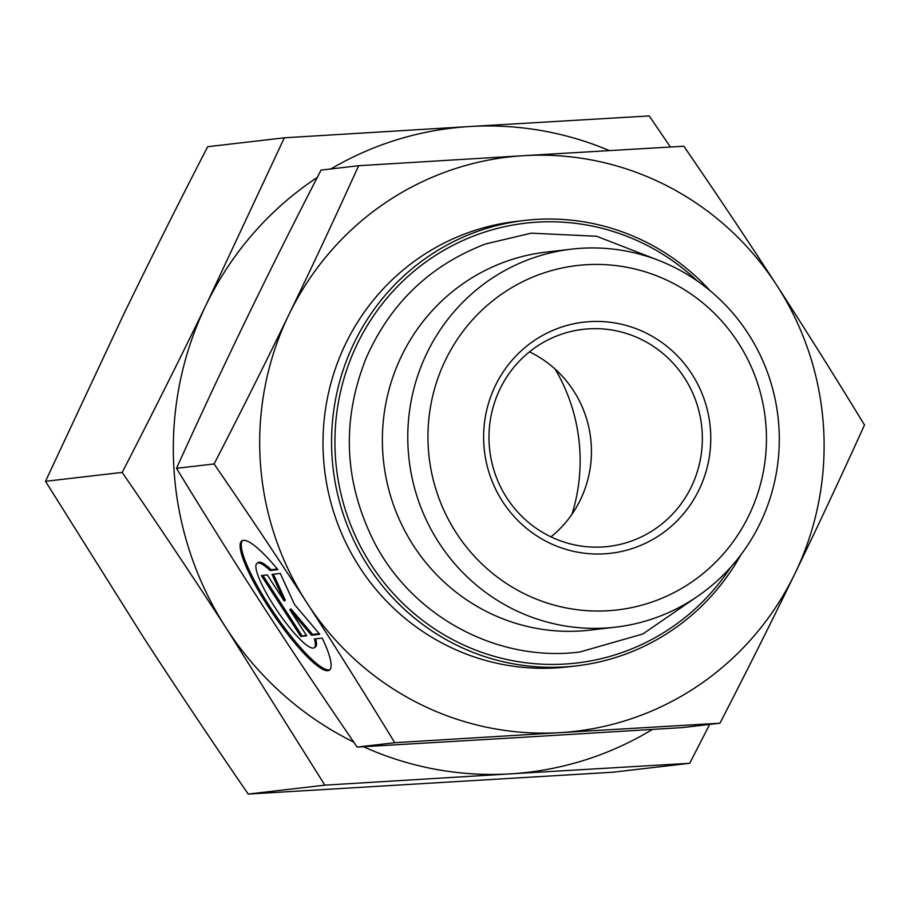 <?xml version="1.0" encoding="UTF-8"?>
<svg xmlns="http://www.w3.org/2000/svg" width="910" height="910" viewBox="0 0 910 910"><rect width="100%" height="100%" fill="white"/><g stroke="black" fill="none" stroke-linecap="round" stroke-linejoin="round"><path stroke-width="1.36" d="M572.026 514.15A176.267 172.024 83.4 0 0 555.157 369.119M363.454 746.712A324.335 316.521 83.4 0 0 510.203 773.875L324.859 785.148L226.431 628.435C193.364 577.475 158.613 525.457 122.179 472.404C151.708 415.176 179.714 359.302 206.172 304.759L284.352 137.797L207.673 146.715C178.132 203.931 150.139 259.816 123.669 314.36L45.5 481.322L143.928 638.035C176.995 689.006 211.746 741.013 248.191 794.066L613.056 772.203L689.723 763.285L510.203 773.875A324.335 316.521 83.4 0 0 652.413 729.433M709.641 724.417L689.723 763.285M317.26 177.45A324.335 316.521 83.4 0 0 206.172 304.759A324.335 316.521 83.4 0 0 226.431 628.435A324.335 316.521 83.4 0 0 353.785 742.139M284.352 137.797L469.697 126.524A324.335 316.521 83.4 0 0 330.899 168.942M609.325 150.582A324.335 316.521 83.4 0 0 469.697 126.524L649.205 115.934L670.42 147.011M122.179 472.404L45.5 481.322M324.859 785.148L248.191 794.066M710.005 290.643A224.213 218.81 83.4 0 0 524.547 220.459A224.213 218.81 83.4 0 0 333.105 468.445A224.213 218.81 83.4 0 0 576.348 665.881A224.213 218.81 83.4 0 0 740.751 555.009M730.628 567.294A221.392 216.057 -96.6 0 1 421.762 619.71A221.392 216.057 -96.6 0 1 384.691 300.869A221.392 216.057 -96.6 0 1 697.333 281.008M524.547 220.459L515.993 221.448A224.213 218.81 83.4 0 0 324.54 469.435A224.213 218.81 83.4 0 0 567.794 666.871L576.348 665.881M615.513 627.161L590.112 630.118A190.281 185.697 -96.6 0 1 383.679 462.564A190.281 185.697 -96.6 0 1 546.148 252.104L571.548 249.147A190.281 185.697 83.4 0 0 409.079 459.607A190.281 185.697 83.4 0 0 615.513 627.161A190.281 185.697 83.4 0 0 760.021 523.489A190.281 185.697 83.4 0 0 745.267 329.295A190.281 185.697 83.4 0 0 571.548 249.147M322.208 638.069A78.055 15.186 55.9 0 1 329.363 670.169A78.055 15.186 55.9 0 1 273.046 614.022A78.055 15.186 55.9 0 1 241.901 540.859A78.055 15.186 55.9 0 1 277.846 569.615L270.031 570.524A51.006 9.93 -124.1 0 0 257.052 563.267A51.006 9.93 -124.1 0 0 277.413 611.076A51.006 9.93 -124.1 0 0 314.2 647.761A51.006 9.93 -124.1 0 0 314.394 638.968L322.208 638.069M242.515 540.54A78.055 15.186 -124.1 0 0 274.194 613.249A78.055 15.186 -124.1 0 0 329.886 669.714M315.713 638.82A51.006 9.93 55.9 0 1 315.349 646.987L314.2 647.761M257.052 563.267L258.201 562.494A51.006 9.93 55.9 0 1 271.169 569.751L277.357 569.023M270.031 570.524L271.169 569.751M300.8 636.465L261.363 575.62L267.278 574.927L284.182 600.998L272.022 574.381L280.303 573.414L294.499 604.479L319.74 634.259L311.447 635.226L289.824 609.711L306.715 635.771L300.8 636.465L306.329 635.18M289.824 609.711L290.961 608.927L312.596 634.452L319.251 633.678M311.447 635.226L312.596 634.452M273.444 574.21L285.319 600.225L284.182 600.998M262.888 575.438L301.938 635.692M719.958 723.211L559.946 732.652A289.084 282.123 83.4 0 0 794.828 573.8C772.044 620.791 747.087 670.602 719.958 723.211L682.375 727.59L517.176 737.635L357.164 747.076L394.747 742.708C364.739 693.511 335.494 646.953 307.023 603.023A289.084 282.123 83.4 0 0 559.946 732.652L394.747 742.708M214.089 463.952C241.23 411.331 266.186 361.532 288.959 314.53A289.084 282.123 83.4 0 0 307.023 603.023C278.551 559.093 247.577 512.74 214.089 463.952L176.506 468.32C206.524 517.506 235.77 564.075 264.241 607.994C292.713 651.924 323.687 698.288 357.164 747.076M288.959 314.53C311.743 267.529 334.971 217.922 358.642 165.711L523.841 155.667A289.084 282.123 83.4 0 0 288.959 314.53M523.841 155.667L683.842 146.226C717.33 195.013 748.304 241.366 776.765 285.296A289.084 282.123 83.4 0 0 523.841 155.667M776.765 285.296C805.236 329.227 834.481 375.784 864.5 424.981C840.829 477.193 817.601 526.799 794.828 573.8A289.084 282.123 83.4 0 0 776.765 285.296M176.506 468.32C200.177 416.109 223.405 366.502 246.189 319.501C268.962 272.5 293.919 222.7 321.059 170.079L358.642 165.711M691.293 486.918A109.291 106.652 -96.6 0 1 608.301 546.466A109.291 106.652 -96.6 0 1 489.728 450.234A109.291 106.652 -96.6 0 1 583.048 329.352A109.291 106.652 -96.6 0 1 682.818 375.386A109.291 106.652 -96.6 0 1 691.293 486.918M698.982 489.899A116.332 113.534 83.4 0 0 589.93 321.628A116.332 113.534 83.4 0 0 502.673 501.66A116.332 113.534 83.4 0 0 698.982 489.899M748.885 515.47A173.355 169.18 -96.6 0 1 456.342 532.998A173.355 169.18 -96.6 0 1 586.37 264.719A173.355 169.18 -96.6 0 1 748.885 515.47M550.971 536.854A109.291 106.652 83.4 0 0 580.375 499.817A109.291 106.652 83.4 0 0 529.449 351.863M657.862 260.078L596.619 236.247L531.212 233.165L485.633 243.937C430.282 265.106 390.447 303.155 366.15 358.085C341.25 420.682 343.991 482.107 374.363 542.394C412.799 617.014 498.077 662.582 579.92 651.981L642.869 633.974L697.014 596.721"/></g></svg>
